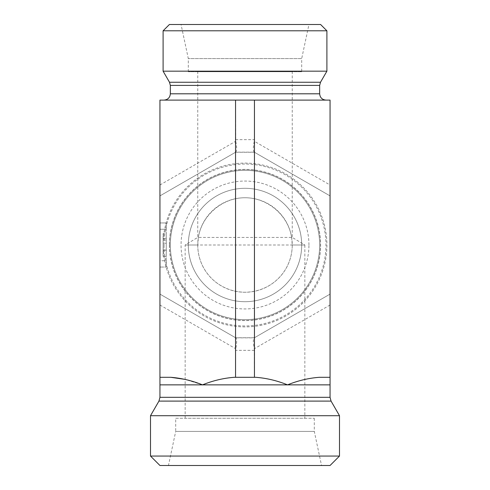 <?xml version="1.0" encoding="UTF-8"?>
<svg xmlns="http://www.w3.org/2000/svg" width="490" height="490" viewBox="0 0 490 490"><rect width="100%" height="100%" fill="white"/><g stroke="black" fill="none" stroke-linecap="round" stroke-linejoin="round"><path stroke-width="0.37" stroke-dasharray="2.45 1.84" d="M301.699 71.748L188.301 71.748L301.699 71.748L301.699 58.586L188.301 58.586L301.699 58.586L308.945 24.5L181.055 24.5L308.945 24.5M292.248 71.748L197.752 71.748L292.248 71.748L292.248 237.43L291.642 237.43C288.12 215.165 267.54 197.66 245 197.752C222.46 197.66 201.88 215.165 198.358 237.43L292.248 237.43L304.847 245L185.153 245L197.752 245L198.358 237.43M188.301 71.748L188.301 58.586L181.055 24.5M291.642 237.43L292.248 245A47.248 47.248 0 0 1 221.376 285.921A47.248 47.248 0 0 1 221.376 204.079A47.248 47.248 0 0 1 292.248 245L304.847 245L304.847 418.252L185.153 418.252L304.847 418.252M326.897 30.803L163.103 30.803M169.399 24.5L320.601 24.5M326.897 71.173L163.103 71.173M164.046 100.101L325.954 100.101L164.046 100.101M330.052 305.013L254.273 348.764C253.036 342.663 253.036 339.025 254.273 337.849L330.052 294.104L330.052 195.896L254.273 152.151L235.727 152.151L159.948 195.896L159.948 100.101L330.052 100.101L330.052 195.896L254.451 152.249L235.549 152.249L159.948 195.896L159.948 294.104L235.549 337.751L254.451 337.751L330.052 294.104L330.052 377.3L319.266 377.3C308.473 378.133 297.889 380.657 287.526 384.858C277.156 380.657 266.578 378.133 255.786 377.3L234.214 377.3C223.422 378.133 212.844 380.657 202.474 384.858L185.153 379.395M170.734 377.3L159.948 377.3L170.734 377.3L159.948 377.3L159.948 384.858L330.052 384.858L330.052 377.3M301.699 245A56.699 56.699 0 0 1 245 301.699A56.699 56.699 0 0 1 188.301 245A56.699 56.699 0 0 1 245 188.301A56.699 56.699 0 0 1 301.699 245M308.945 245A63.945 63.945 0 0 0 245 181.055A63.945 63.945 0 0 0 181.055 245A63.945 63.945 0 0 0 245 308.945A63.945 63.945 0 0 0 308.945 245M292.248 245C292.163 270.75 272.011 291.826 245 292.248C217.989 291.826 197.838 270.75 197.752 245M188.301 245A56.699 56.699 0 0 1 273.353 195.896A56.699 56.699 0 0 1 273.353 294.104A56.699 56.699 0 0 1 188.301 245M163.103 245A81.897 81.897 0 0 1 285.952 174.073A81.897 81.897 0 0 1 285.952 315.928A81.897 81.897 0 0 1 163.103 245A81.897 81.897 0 0 1 285.952 174.073A81.897 81.897 0 0 1 285.952 315.928A81.897 81.897 0 0 1 163.103 245M169.399 245A75.601 75.601 0 0 0 282.797 310.47A75.601 75.601 0 0 0 282.797 179.53A75.601 75.601 0 0 0 169.399 245M170.342 245A74.658 74.658 0 0 1 282.326 180.345A74.658 74.658 0 0 1 282.326 309.656A74.658 74.658 0 0 1 170.342 245A74.658 74.658 0 0 1 282.326 180.345A74.658 74.658 0 0 1 282.326 309.656A74.658 74.658 0 0 1 170.342 245A74.658 74.658 0 0 1 282.326 180.345A74.658 74.658 0 0 1 282.326 309.656A74.658 74.658 0 0 1 170.342 245M175.702 418.252L314.298 418.252L175.702 418.252L175.702 431.414L314.298 431.414L175.702 431.414L168.456 465.5L321.544 465.5L168.456 465.5M314.298 418.252L314.298 431.414L321.544 465.5M150.497 456.049L339.503 456.049M330.052 465.5L159.948 465.5M150.497 415.716L339.503 415.716M159.948 377.3L159.948 294.104L235.727 337.849L254.273 337.849M159.948 260.747L159.948 222.95L159.948 267.05L159.948 260.747L166.251 260.747L166.251 229.253L166.251 267.05L159.948 267.05L166.251 267.05L166.251 260.747L159.948 260.747M254.273 152.151C253.036 150.975 253.036 147.337 254.273 141.236L330.052 184.987M235.727 152.151C236.964 150.975 236.964 147.337 235.727 141.236L235.549 100.101M235.549 139.65L254.451 139.65L254.273 141.236M254.451 139.65L254.451 100.101M166.251 243.279L166.251 256.454L163.103 256.454L163.103 233.546L163.103 256.454L166.251 256.454L166.251 243.279L163.103 243.279M166.251 250.402L166.251 238.311L166.251 256.454L166.251 250.402L163.103 250.402M166.251 240.039L163.103 240.039M166.251 238.311L163.103 238.311L166.251 238.311L166.251 233.546L163.103 233.546L166.251 233.546L166.251 238.311L163.103 238.311L166.251 238.311M166.251 250.041L163.103 250.041M166.251 222.95L159.948 222.95L166.251 222.95L166.251 229.253L166.251 222.95M254.273 348.764L254.451 377.3M254.451 350.35L235.549 350.35L235.727 348.764C236.964 342.663 236.964 339.025 235.727 337.849M235.549 350.35L235.549 377.3M320.497 82.259L169.503 82.259M319.658 85.407L170.342 85.407M319.658 93.798L170.342 93.798M169.503 245A75.497 75.497 0 0 1 282.748 179.616A75.497 75.497 0 0 1 282.748 310.384A75.497 75.497 0 0 1 169.503 245M164.046 245A80.954 80.954 0 0 1 285.48 174.893A80.954 80.954 0 0 1 285.48 315.107A80.954 80.954 0 0 1 164.046 245M330.052 397.323L159.948 397.323M331.062 401.102L158.938 401.102M159.948 184.987L235.727 141.236M166.251 229.253L159.948 229.253L166.251 229.253M159.948 305.013L235.727 348.764M185.153 418.252L185.153 245L197.752 237.43L197.752 71.748"/><path stroke-width="0.73" d="M326.897 30.803L320.601 24.5L169.399 24.5L163.103 30.803L326.897 30.803L326.897 71.173L163.103 71.173L169.503 82.259L170.342 85.407L319.658 85.407L320.497 82.259L326.897 71.173M164.046 100.101C167.874 99.727 169.969 97.626 170.342 93.798L170.342 85.407M330.052 377.3L330.052 100.101L159.948 100.101L159.948 377.3L170.734 377.3C181.527 378.133 192.111 380.657 202.474 384.858C212.844 380.657 223.422 378.133 234.214 377.3L255.786 377.3C266.578 378.133 277.156 380.657 287.526 384.858C297.889 380.657 308.473 378.133 319.266 377.3L330.052 377.3L330.052 384.858L159.948 384.858L159.948 377.3M254.451 100.101L254.451 377.3M235.549 100.101L235.549 377.3M339.503 456.049L150.497 456.049L150.497 415.716L339.503 415.716L339.503 456.049L330.052 465.5L159.948 465.5L150.497 456.049M185.153 379.395L170.734 377.3M169.503 82.259L320.497 82.259M170.342 93.798L319.658 93.798L319.658 85.407M330.052 397.323L331.062 401.102L158.938 401.102L159.948 397.323L330.052 397.323L330.052 384.858M163.103 30.803L163.103 71.173M319.658 93.798C320.025 97.626 322.126 99.727 325.954 100.101M159.948 397.323L159.948 384.858M158.938 401.102L150.497 415.716M331.062 401.102L339.503 415.716"/></g></svg>
